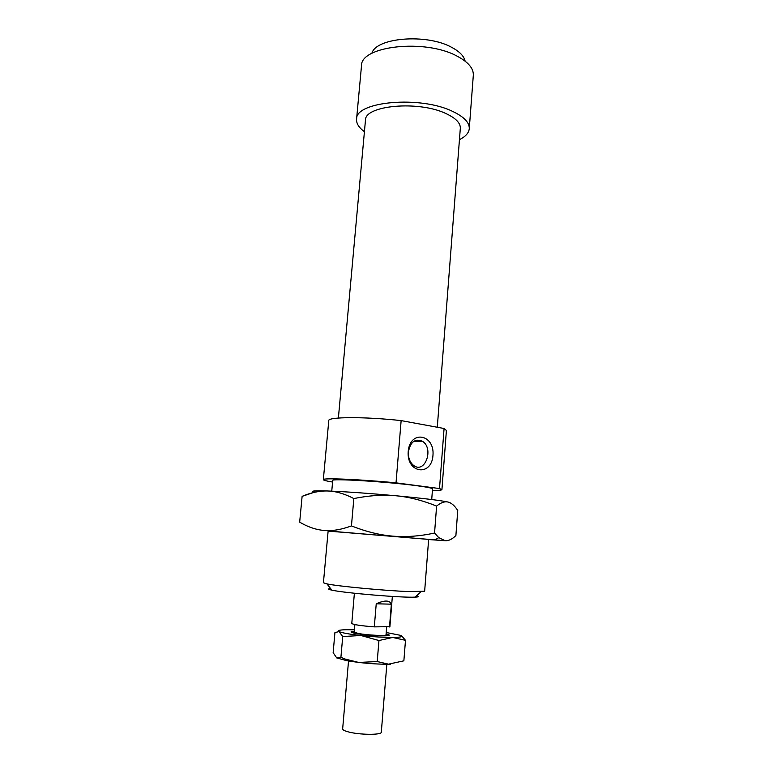 <?xml version="1.0" encoding="UTF-8"?>
<svg xmlns="http://www.w3.org/2000/svg" width="773" height="773" viewBox="0 0 773 773"><rect width="100%" height="100%" fill="white"/><g stroke="black" fill="none" stroke-linecap="round" stroke-linejoin="round"><path stroke-width="1.16" d="M392.355 596.427L389.901 626.671L374.306 626.874C360.885 625.801 353.377 624.671 351.783 623.473L354.392 593.239M356.189 633.522L351.048 631.928L354.305 631.27C350.855 631.454 350.159 631.908 352.237 632.633C357.281 634.469 382.635 636.604 387.911 635.628C390.085 635.261 389.476 634.701 386.104 633.937L389.206 635.135C389.969 636.643 366.991 635.551 356.189 633.522M386.838 664.229L381.311 732.176C381.968 735.2 358.604 734.939 347.763 731.741C344.343 730.775 342.632 729.838 342.652 728.929L348.526 661.012M386.674 626.922L386.027 634.855C386.645 636.121 367.542 635.203 358.537 633.522L354.227 632.188L354.884 624.584M374.306 626.874L376.238 603.79C384.674 600.032 389.718 600.157 391.36 604.177L389.505 626.942M376.238 603.79L391.36 604.177M431.711 499.542L432.532 488.874C432.416 488.149 427.179 487.096 416.831 485.715C387.244 481.695 330.303 478.236 332.719 480.487L331.752 491.145M428.648 539.361L424.648 591.258L408.444 591.567C384.162 590.63 337.936 586.263 326.969 583.905L323.423 582.765L328.139 530.925M330.573 588.533C327.597 588.784 328.013 589.316 331.83 590.137C344.111 593.017 402.54 597.915 415.13 597.133C419.024 596.959 419.526 596.505 416.637 595.751M432.416 490.43C438.581 490.459 441.75 490.188 441.924 489.618L446.408 430.464L444.079 428.493L439.508 488.555L396.027 482.845L401.139 420.609C365.059 416.599 327.665 416.802 328.786 420.589L323.336 479.656C323.414 480.255 326.496 481.048 332.574 482.043M396.027 482.845C359.59 479.308 322.022 477.772 323.336 479.656M441.924 489.618L439.508 488.555M437.286 427.247L460.322 128.289C460.553 123.12 455.886 118.259 446.311 113.728C419.024 100.287 364.373 105.292 365.455 120.327L338.39 418.038M401.139 420.609L444.079 428.493M408.212 451.461C409.999 429.604 434.87 434.126 432.967 455.394C431.585 476.835 406.434 473.414 408.212 451.461M408.395 451.896C408.134 457.945 409.922 462.496 413.729 465.53C425.053 474.129 434.165 448.398 422.483 441.296C415.178 438.204 410.482 441.741 408.395 451.896M459.442 139.652C465.549 136.618 468.825 132.966 469.269 128.685C469.549 122.607 464.08 116.878 452.852 111.505C420.483 95.379 355.155 101.389 356.566 119.226C356.295 123.516 358.914 127.671 364.421 131.681M469.269 128.685L473.318 75.242C473.656 68.439 468.274 62.082 457.181 56.187C425.218 38.495 360.305 45.916 361.493 65.86L356.566 119.226M465.133 61.164C464.051 56.12 459.539 51.501 451.577 47.288C426.522 33.336 375.746 37.635 371.9 53.327M390.462 664.171L388.413 664.22C379.562 664.268 369.658 663.678 358.72 662.442L346.98 660.741L336.709 657.92L340.912 657.33L345.173 659.06L358.72 662.442L377.214 661.543L388.49 664.162L403.864 660.828L405.487 640.324L392.626 637.454C400.916 637.339 403.632 636.652 400.781 635.387L386.22 632.498M401.699 635.87L405.487 640.324M354.43 629.831L347.27 629.724C339.782 629.811 337.028 630.439 339.028 631.589L334.931 632.575L333.153 652.683L336.709 657.92M392.626 637.454L378.954 640.537L361.01 635.522C373.05 636.797 383.582 637.445 392.626 637.454M342.729 636.527L339.028 631.589C341.975 632.884 349.299 634.189 361.01 635.522L342.729 636.527L340.912 657.33M377.214 661.543L378.954 640.537M328.129 530.974L428.638 539.419M314.882 492.227C309.77 490.961 314.08 490.555 327.82 490.99C345.744 491.686 368.499 493.28 396.076 495.773C422.957 498.305 440.272 500.392 448.021 502.035C444.717 501.242 440.91 502.595 436.61 506.083C422.618 500.421 409.11 496.981 396.076 495.773C383.06 494.565 368.982 495.493 353.841 498.556C344.623 493.763 335.946 491.242 327.82 490.99C319.664 490.729 311.104 492.527 302.117 496.353L313.229 492.614M302.117 496.353L299.673 522.152C307.055 526.5 314.34 529.176 321.549 530.181L324.216 530.471C332.351 531.148 341.424 529.631 351.444 525.911L353.841 498.556M351.444 525.911C365.88 531.631 379.659 535.042 392.771 536.143C405.893 537.245 419.816 536.211 434.552 533.051L436.61 506.083M434.552 533.051L438.774 537.641L445.122 540.704L328.119 531.099M428.629 539.544L445.122 540.704C448.504 540.994 452.089 539.274 455.896 535.563L457.742 510.441C454.572 505.639 451.335 502.837 448.021 502.035L450.388 502.933M415.13 597.133L420.956 591.799M331.83 590.137L326.969 583.905M413.574 441.46L422.483 441.296M346.98 660.741L345.173 659.06M435.151 539.796L438.774 537.641"/></g></svg>

